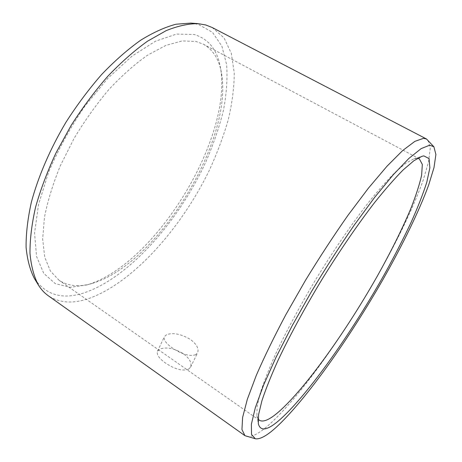 <?xml version="1.0" encoding="UTF-8"?>
<svg xmlns="http://www.w3.org/2000/svg" width="462" height="462" viewBox="0 0 462 462"><rect width="100%" height="100%" fill="white"/><g stroke="black" fill="none" stroke-linecap="round" stroke-linejoin="round"><path stroke-width="0.35" stroke-dasharray="2.31 1.73" d="M258.119 418.982L256.907 415.633L257.103 406.629L260.216 393.231C263.756 382.19 268.861 369.19 275.531 354.227C286.579 330.648 301.172 303.603 317.689 276.305C334.476 249.168 351.905 223.856 367.873 203.292C378.153 190.54 387.404 180.07 395.622 171.893L406.133 163.017L414.062 158.749L417.596 158.299M195.692 354.706C189.686 356.6 181.959 354.389 172.505 348.082C166.077 343.561 163.363 339.761 164.368 336.677L166.609 334.684C173.059 332.438 180.925 333.968 190.2 339.287C196.604 344.092 199.082 348.573 197.638 352.731L195.692 354.706M419.323 158.818L203.384 44.202L196.09 41.488L182.213 40.933L165.898 45.392L147.701 55.082C134.869 64.091 121.968 75.531 108.997 89.397C96.298 104.435 84.638 120.819 74.007 138.548L60.418 165.569C53.014 183.68 47.707 200.866 44.491 217.134L42.648 239.079L44.745 257.207L50.37 270.992L58.997 280.22C68.151 286.209 79.198 287.277 92.146 283.425L92.157 283.425C157.779 264.333 234.222 139.368 221.333 72.251L220.31 66.915C233.616 136.896 155.307 264.911 86.937 284.944L70.01 287.295L55.261 283.61L43.746 273.365L36.527 256.393L34.575 233.044L38.565 204.354L48.666 172.055C58.316 149.428 70.334 127.535 84.713 106.376L107.912 78.199L132.132 56.041L155.521 41.187L176.524 34.084L194.04 34.459C208.374 38.744 217.128 49.561 220.31 66.915M188.577 369.225L190.558 367.174C192.03 362.947 189.599 358.431 183.258 353.626C174.082 348.256 166.256 346.754 159.783 349.122L157.502 351.23C156.404 354.493 159.032 358.408 165.384 362.976C174.775 369.242 182.502 371.327 188.577 369.225M212.191 27.512L224.053 37.884L231.341 53.448L234.246 72.967C234.165 87.52 232.19 103.032 228.32 119.491C223.504 136.209 217.221 153.043 209.465 169.981C181.081 228.678 132.138 283.784 87.803 298.862C72.326 303.932 59.107 302.864 48.152 295.657M427.956 140.142L430.261 148.262L428.551 161.833L423.354 179.706C413.842 206.537 397.551 240.292 378.101 274.821C343.872 334.996 299.653 397.349 268.618 425.115C258.963 433.627 251.646 437.416 246.668 436.474M203.384 44.202C212.884 49.619 218.867 58.974 221.333 72.251M190.858 23.1L198.348 24.388L212.52 32.363L221.922 46.258L226.646 64.755C227.622 78.904 226.53 94.208 223.371 110.672C219.173 127.472 213.357 144.485 205.937 161.7C178.575 221.448 128.69 278.291 83.466 293.058C62.208 299.798 45.888 295.004 34.506 278.678M256.907 415.633L258.333 423.769M414.062 158.749L421.956 156.306M259.367 420.281L58.997 280.22M190.558 367.174L197.644 352.731M157.496 351.23L164.368 336.677M92.146 283.425L86.925 284.944"/><path stroke-width="0.69" d="M423.862 155.89L429.059 158.616L429.879 167.787L426.796 182.224C423.03 194.017 417.81 207.374 411.14 222.309C403.817 237.82 395.57 253.973 386.399 270.772C353.742 329.481 309.887 392.434 280.746 418.901C268 430.37 260.528 431.993 258.333 423.769L258.581 414.651L261.873 400.906C265.604 389.518 270.969 376.045 277.974 360.487C289.576 335.932 304.897 307.657 322.199 279.065C339.784 250.635 357.975 224.122 374.555 202.616C385.216 189.293 394.767 178.378 403.211 169.872L413.946 160.684L421.956 156.306L423.862 155.89M417.596 158.299L419.323 158.818L422.332 164.426L421.61 175.306C419.45 184.788 415.817 195.98 410.706 208.888C402.015 229.4 390.985 251.623 377.616 275.56C346.558 330.544 305.873 387.959 278.702 411.856C269.669 419.692 263.225 422.505 259.367 420.281L258.119 418.982M205.74 24.971L212.191 27.512L426.461 138.97L433.882 146.766L435.903 154.487L433.985 167.625L428.661 185.054C419.034 211.296 402.777 244.508 383.495 278.58C349.567 337.976 306.104 399.751 276.166 427.327C266.851 435.787 259.887 439.593 255.267 438.738L244.941 435.678L48.152 295.657C44.369 292.983 41.106 289.42 38.358 284.973C33.922 276.501 31.127 265.939 29.978 253.286C29.886 239.518 31.739 224.174 35.551 207.259C40.512 189.68 47.332 171.569 56 152.922L71.125 125.462C82.531 107.652 94.774 91.233 107.86 76.201C121.154 62.289 134.355 50.635 147.465 41.228L166.193 30.625C177.98 25.889 188.652 23.568 198.215 23.66L205.74 24.971M244.941 435.678L241.949 429.516L242.614 417.423L247.326 399.301L256.26 375.462C264.281 356.97 274.185 336.636 285.972 314.46L305.422 280.44C319.415 257.525 333.593 235.822 347.961 215.332L368.485 188.069L386.983 166.233L402.61 150.589L414.853 141.366L423.498 138.329L426.461 138.97M198.215 23.66L190.858 23.1L176.034 24.22C165.073 27.114 153.292 32.438 140.702 40.206C127.812 49.365 114.859 60.724 101.836 74.284C89.033 88.929 77.067 104.932 65.939 122.291C50.15 148.885 38.248 176.565 31.37 202.189C27.697 218.763 25.941 233.818 26.097 247.366C27.293 259.829 30.094 270.264 34.506 278.678L38.358 284.973M433.882 146.766L429.683 145.195L421.171 148.597L408.957 158.374L393.26 174.734L374.642 197.378L353.996 225.444C339.564 246.419 325.387 268.468 311.463 291.586L292.25 325.583L276.005 357.374L263.548 385.169L255.319 407.68L251.386 424.18L251.513 434.465L255.267 438.738"/></g></svg>
